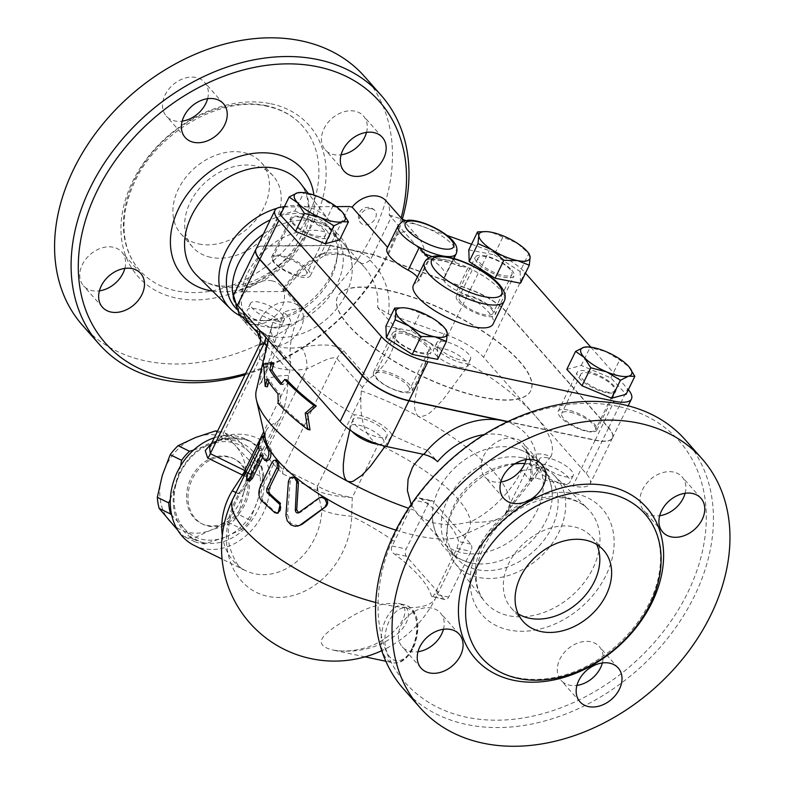 <?xml version="1.0" encoding="UTF-8"?>
<svg xmlns="http://www.w3.org/2000/svg" width="785" height="785" viewBox="0 0 785 785"><rect width="100%" height="100%" fill="white"/><g stroke="black" fill="none" stroke-linecap="round" stroke-linejoin="round"><path stroke-width="0.59" stroke-dasharray="3.92 2.94" d="M518.188 613.85A53.723 40.192 -41.4 0 1 511.29 608.051A53.723 40.192 -41.4 0 1 524.959 542.376A53.723 40.192 -41.4 0 1 591.831 536.93A53.723 40.192 -41.4 0 1 596.737 544.505M617.932 406.375A182.669 136.639 138.6 0 0 378.174 612.8A182.669 136.639 138.6 0 0 630.267 666.23A182.669 136.639 138.6 0 0 617.932 406.375M685.452 440.022A188.047 140.662 -41.4 0 1 637.597 669.909A188.047 140.662 -41.4 0 1 403.529 688.955M685.119 493.255A25.522 19.085 138.6 0 0 682.096 476.897A25.522 19.085 138.6 0 0 642.63 489.477A25.522 19.085 138.6 0 0 643.837 510.682A25.522 19.085 138.6 0 0 659.694 515.706M602.35 662.962A25.522 19.085 138.6 0 0 599.328 646.605A25.522 19.085 138.6 0 0 590.791 641.777A25.522 19.085 138.6 0 0 563.169 653.876A25.522 19.085 138.6 0 0 561.069 680.379A25.522 19.085 138.6 0 0 569.606 685.207A25.522 19.085 138.6 0 0 576.926 685.413M443.437 629.285A25.522 19.085 138.6 0 0 440.414 612.928A25.522 19.085 138.6 0 0 400.949 625.508A25.522 19.085 138.6 0 0 402.146 646.703A25.522 19.085 138.6 0 0 418.003 651.736M526.205 459.578A25.522 19.085 138.6 0 0 523.183 443.221A25.522 19.085 138.6 0 0 514.636 438.393A25.522 19.085 138.6 0 0 487.024 450.492A25.522 19.085 138.6 0 0 484.914 477.005A25.522 19.085 138.6 0 0 493.461 481.823A25.522 19.085 138.6 0 0 500.771 482.029M514.479 464.033A66.332 49.612 138.6 0 0 446.959 530.101A66.332 49.612 138.6 0 0 454.839 563.031A66.332 49.612 138.6 0 0 538.922 558.174A66.332 49.612 138.6 0 0 554.161 475.337A66.332 49.612 138.6 0 0 533.614 464.543A66.332 49.612 138.6 0 0 524.822 463.484M513.449 447.705A61.789 46.217 138.6 0 0 512.163 447.45A61.789 46.217 138.6 0 0 432.368 517.904A61.789 46.217 138.6 0 0 441.484 541.169A61.789 46.217 138.6 0 0 518.394 534.928A61.789 46.217 138.6 0 0 534.124 459.382A61.789 46.217 138.6 0 0 513.449 447.705M522.368 457.812A61.789 46.217 138.6 0 0 455.496 487.102A61.789 46.217 138.6 0 0 450.413 551.286A61.789 46.217 138.6 0 0 472.403 563.218A61.789 46.217 138.6 0 0 552.169 492.754A61.789 46.217 138.6 0 0 543.043 469.489A61.789 46.217 138.6 0 0 522.368 457.812M515.254 463.552A61.789 46.217 138.6 0 0 447.558 525.567A61.789 46.217 138.6 0 0 456.32 557.968A61.789 46.217 138.6 0 0 533.221 551.708A61.789 46.217 138.6 0 0 548.951 476.171A61.789 46.217 138.6 0 0 528.266 464.494A61.789 46.217 138.6 0 0 517.894 463.474M210.665 257.323A53.723 40.192 -41.4 0 1 192.688 247.167A53.723 40.192 -41.4 0 1 206.367 181.482A53.723 40.192 -41.4 0 1 273.239 176.056A53.723 40.192 -41.4 0 1 268.813 231.86A53.723 40.192 -41.4 0 1 210.665 257.323M198.87 243.958A53.723 40.192 138.6 0 0 257.009 218.495A53.723 40.192 138.6 0 0 261.444 162.691A53.723 40.192 138.6 0 0 194.562 168.118A53.723 40.192 138.6 0 0 180.884 233.802A53.723 40.192 138.6 0 0 198.87 243.958M245.028 374.788A188.047 140.662 138.6 0 0 402.303 219.28M401.135 217.955A182.669 136.639 -41.4 0 1 245.656 373.493M257.774 333.066A25.522 19.085 -41.4 0 1 272.385 306.307A25.522 19.085 -41.4 0 1 299.605 307.102A25.522 19.085 -41.4 0 1 297.505 333.615A25.522 19.085 -41.4 0 1 269.893 345.714A25.522 19.085 -41.4 0 1 261.346 340.886A25.522 19.085 -41.4 0 1 260.728 340.131M82.553 325.373A188.047 140.662 138.6 0 0 316.62 306.366A188.047 140.662 138.6 0 0 364.495 76.469M240.308 315.894A66.332 49.612 138.6 0 0 262.053 320.663A66.332 49.612 138.6 0 0 337.57 253.987A66.332 49.612 138.6 0 0 329.69 221.076A66.332 49.612 138.6 0 0 305.964 206.69A66.332 49.612 138.6 0 0 284.464 206.553M281.992 207.034A66.332 49.612 138.6 0 0 276.83 208.349M266.311 105.671A108.801 81.385 138.6 0 0 148.561 157.255A108.801 81.385 138.6 0 0 139.612 270.266A108.801 81.385 138.6 0 0 275.035 259.246A108.801 81.385 138.6 0 0 302.725 126.238A108.801 81.385 138.6 0 0 266.311 105.671M207.603 98.694A25.522 19.085 138.6 0 0 204.581 82.337A25.522 19.085 138.6 0 0 196.044 77.509A25.522 19.085 138.6 0 0 168.422 89.608A25.522 19.085 138.6 0 0 166.322 116.121A25.522 19.085 138.6 0 0 174.859 120.939A25.522 19.085 138.6 0 0 182.179 121.145M124.835 268.401A25.522 19.085 138.6 0 0 121.812 252.044A25.522 19.085 138.6 0 0 82.346 264.623A25.522 19.085 138.6 0 0 83.544 285.818A25.522 19.085 138.6 0 0 99.401 290.852M272.189 280.893A25.522 19.085 138.6 0 0 244.567 292.991A25.522 19.085 138.6 0 0 242.467 319.505A25.522 19.085 138.6 0 0 251.004 324.323A25.522 19.085 138.6 0 0 278.626 312.224A25.522 19.085 138.6 0 0 280.726 285.72A25.522 19.085 138.6 0 0 272.189 280.893M366.526 132.371A25.522 19.085 138.6 0 0 363.504 116.013A25.522 19.085 138.6 0 0 324.038 128.593A25.522 19.085 138.6 0 0 325.235 149.798A25.522 19.085 138.6 0 0 341.092 154.822M394.678 339.081A21.489 6.928 -154 0 1 392.48 333.291A21.489 6.928 -154 0 1 408.416 333.772A21.489 6.928 -154 0 1 428.924 346.332A21.489 6.928 -154 0 1 431.112 352.131A21.489 6.928 -154 0 1 415.186 351.651A21.489 6.928 -154 0 1 394.678 339.081M426.432 346.205A18.801 6.064 26 0 0 408.485 335.205A18.801 6.064 26 0 0 394.541 334.793A18.801 6.064 26 0 0 408.789 348.481A18.801 6.064 26 0 0 428.345 351.278A18.801 6.064 26 0 0 426.432 346.205M407.366 385.288A18.801 6.064 -154 0 1 409.289 390.361A18.801 6.064 -154 0 1 389.723 387.564A18.801 6.064 -154 0 1 375.485 373.876A18.801 6.064 -154 0 1 389.419 374.298A18.801 6.064 -154 0 1 407.366 385.288M300.567 216.709A21.489 6.928 -154 0 1 321.232 225.962A21.489 6.928 -154 0 1 329.317 236.825A21.489 6.928 -154 0 1 319.446 238.1A21.489 6.928 -154 0 1 298.781 228.847A21.489 6.928 -154 0 1 290.685 217.985A21.489 6.928 -154 0 1 300.567 216.709M317.052 236.099A18.801 6.064 26 0 0 325.687 234.99A18.801 6.064 26 0 0 311.449 221.301A18.801 6.064 26 0 0 291.883 218.505A18.801 6.064 26 0 0 298.967 228.013A18.801 6.064 26 0 0 317.052 236.099M297.986 275.192A18.801 6.064 -154 0 1 279.902 267.096A18.801 6.064 -154 0 1 272.827 257.588A18.801 6.064 -154 0 1 292.383 260.385A18.801 6.064 -154 0 1 306.631 274.073A18.801 6.064 -154 0 1 297.986 275.192M385.926 326.05L411.369 330.985L437.245 347.647L446.302 329.975M411.369 330.985L420.132 313.019L434.115 319.201L446.008 329.68M437.245 347.647L437.677 359.363M507.856 421.545L595.236 440.061A37.611 12.118 26 0 0 612.516 437.834A37.611 12.118 26 0 0 608.679 427.697L506.021 311.419A37.611 12.118 26 0 0 470.313 289.488L373.081 254.448L330.269 245.381L349.227 206.524M284.248 206.985L336.235 206.612M330.269 245.381L264.378 245.842A37.611 12.118 26 0 0 256.038 249.12M250.405 324.725A61.789 46.217 138.6 0 0 272.356 336.657A61.789 46.217 138.6 0 0 352.161 266.203A61.789 46.217 138.6 0 0 343.035 242.938A61.789 46.217 138.6 0 0 322.36 231.261A61.789 46.217 138.6 0 0 262.043 253.055A61.789 46.217 138.6 0 0 243.065 311.547M232.36 291.343A61.789 46.217 138.6 0 0 241.476 314.618A61.789 46.217 138.6 0 0 318.386 308.368A61.789 46.217 138.6 0 0 334.116 232.831A61.789 46.217 138.6 0 0 313.441 221.154A61.789 46.217 138.6 0 0 312.155 220.899A61.789 46.217 138.6 0 0 263.318 234.175M235.578 307.936A61.789 46.217 138.6 0 0 266.625 320.633A61.789 46.217 138.6 0 0 336.971 258.53A61.789 46.217 138.6 0 0 328.218 226.149A61.789 46.217 138.6 0 0 307.534 214.472A61.789 46.217 138.6 0 0 270.295 219.869M351.631 616.47C333.9 627.235 305.237 643.043 332.555 649.97L332.555 649.97C354.732 653.473 374.955 649.126 393.246 636.939C409.603 626.293 414.823 606.373 398.27 603.479L398.27 603.479C383.345 602.458 367.802 606.785 351.631 616.47M177.704 530.12L183.641 536.263A55.745 44.922 116.1 0 0 193.385 538.333L210.625 530.248A51.045 41.134 -63.9 0 1 169.952 521.633A51.045 41.134 -63.9 0 1 162.318 475.308A51.045 41.134 -63.9 0 1 195.337 437.588A51.045 41.134 -63.9 0 1 236.01 446.214L225.207 432.996A55.745 44.922 116.1 0 0 217.543 431.142M243.654 492.538L251.524 471.952A55.745 44.922 116.1 0 0 249.699 460.844L236.01 446.214A51.045 41.134 -63.9 0 1 243.654 492.538A51.045 41.134 -63.9 0 1 210.625 530.248L230.741 523.585A55.745 44.922 116.1 0 0 238.66 514.548L243.654 492.538M193.561 450.08L209.624 444.585A51.045 41.134 116.1 0 0 176.596 482.304L180.599 465.917M170.355 499.25L176.596 482.304A51.045 41.134 116.1 0 0 184.239 528.629L171.729 515.195M236.609 438.57L250.297 453.21A51.045 41.134 116.1 0 0 209.624 444.585L226.855 436.509A55.745 44.922 -63.9 0 1 236.609 438.57L225.207 432.996M262.926 477.525L257.931 499.535A51.045 41.134 116.1 0 0 250.297 453.21L261.091 466.427A55.745 44.922 -63.9 0 1 262.926 477.525L251.524 471.952M242.143 529.168L224.902 537.244A51.045 41.134 116.1 0 0 257.931 499.535L250.062 520.131A55.745 44.922 -63.9 0 1 242.143 529.168L230.741 523.585M224.902 537.244L204.787 543.917A55.745 44.922 -63.9 0 1 195.043 541.846L184.239 528.629A51.045 41.134 116.1 0 0 224.902 537.244M261.091 466.427L249.699 460.844M250.062 520.131L238.66 514.548M226.855 436.509L217.229 431.789M206.847 525.391A36.267 29.231 116.1 0 0 244.979 500.457A36.267 29.231 116.1 0 0 233.214 458.352A36.267 29.231 116.1 0 0 191.02 478.065A36.267 29.231 116.1 0 0 201.313 523.487A36.267 29.231 116.1 0 0 206.847 525.391M195.043 541.846L183.641 536.263M204.787 543.917L193.385 538.333M208.28 526.097A36.267 29.231 116.1 0 0 246.402 501.154A36.267 29.231 116.1 0 0 234.646 459.048A36.267 29.231 116.1 0 0 192.443 478.762A36.267 29.231 116.1 0 0 202.746 524.184A36.267 29.231 116.1 0 0 208.28 526.097M378.399 444.3A18.801 6.064 26 0 0 383.757 442.701A18.801 6.064 26 0 0 381.834 437.637A18.801 6.064 26 0 0 363.897 426.638A18.801 6.064 26 0 0 349.953 426.216A18.801 6.064 26 0 0 351.994 431.416M385.072 431.004A18.801 6.064 26 0 0 367.125 420.004A18.801 6.064 26 0 0 353.191 419.582A18.801 6.064 26 0 0 367.429 433.281A18.801 6.064 26 0 0 386.985 436.077A18.801 6.064 26 0 0 385.072 431.004M272.454 327.531A18.801 6.064 26 0 0 281.099 326.423A18.801 6.064 26 0 0 266.851 312.724A18.801 6.064 26 0 0 247.295 309.928A18.801 6.064 26 0 0 254.369 319.436A18.801 6.064 26 0 0 272.454 327.531M275.692 320.898A18.801 6.064 26 0 0 284.327 319.789A18.801 6.064 26 0 0 270.089 306.101A18.801 6.064 26 0 0 250.523 303.304A18.801 6.064 26 0 0 257.608 312.813A18.801 6.064 26 0 0 275.692 320.898M435.43 354.467A18.801 6.064 26 0 0 453.377 365.457A18.801 6.064 26 0 0 467.31 365.879A18.801 6.064 26 0 0 453.073 352.19A18.801 6.064 26 0 0 433.516 349.394A18.801 6.064 26 0 0 435.43 354.467M438.668 347.834A18.801 6.064 26 0 0 456.605 358.833A18.801 6.064 26 0 0 470.549 359.255A18.801 6.064 26 0 0 456.301 345.567A18.801 6.064 26 0 0 436.745 342.77A18.801 6.064 26 0 0 438.668 347.834M480.027 263.034A18.801 6.064 26 0 0 497.965 274.034A18.801 6.064 26 0 0 511.908 274.456A18.801 6.064 26 0 0 497.661 260.767A18.801 6.064 26 0 0 478.104 257.971A18.801 6.064 26 0 0 480.027 263.034M460.962 302.117A18.801 6.064 -154 0 1 459.039 297.054A18.801 6.064 -154 0 1 478.595 299.85A18.801 6.064 -154 0 1 492.843 313.539A18.801 6.064 -154 0 1 478.899 313.117A18.801 6.064 -154 0 1 460.962 302.117M403.156 307.779L408.455 308.407L420.132 313.019M300.694 192.443L319.446 197.143L333.213 205.523L342.652 212.48M486.013 231.604L491.312 232.232L516.972 243.026L529.159 253.8M280.373 214.933L294.817 211.018L303.579 193.051M294.817 211.018L324.45 223.489L333.213 205.523M468.782 249.875L494.226 254.811L502.989 236.844M494.226 254.811L520.102 271.473L528.864 253.506M520.102 271.473L520.534 283.189M324.45 223.489L339.63 239.876M511.781 270.158A21.489 6.928 -154 0 1 513.969 275.957A21.489 6.928 -154 0 1 498.033 275.476A21.489 6.928 -154 0 1 477.525 262.906A21.489 6.928 -154 0 1 475.337 257.107A21.489 6.928 -154 0 1 491.273 257.598A21.489 6.928 -154 0 1 511.781 270.158M371.737 208.771A9.4 7.036 138.6 0 0 361.571 213.226A9.4 7.036 138.6 0 0 360.796 222.999A9.4 7.036 138.6 0 0 363.936 224.775A9.4 7.036 138.6 0 0 374.111 220.32A9.4 7.036 138.6 0 0 374.887 210.547A9.4 7.036 138.6 0 0 371.737 208.771M385.965 200.774A24.178 18.084 138.6 0 1 389.134 214.982L424.744 255.321L423.704 247.344L421.251 241.594L417.031 236.059L412.861 232.988L409.79 231.771L407.297 231.369L401.92 232.174L397.652 234.568L393.795 238.248L387.604 247.324M544.81 464.563A18.801 6.064 26 0 0 536.175 465.682A18.801 6.064 26 0 0 550.413 479.37A18.801 6.064 26 0 0 569.979 482.167A18.801 6.064 26 0 0 562.894 472.658A18.801 6.064 26 0 0 544.81 464.563M548.048 457.94A18.801 6.064 26 0 0 539.403 459.048A18.801 6.064 26 0 0 553.651 472.737A18.801 6.064 26 0 0 573.207 475.533A18.801 6.064 26 0 0 566.122 466.025A18.801 6.064 26 0 0 548.048 457.94M589.407 373.14A18.801 6.064 26 0 0 580.763 374.249A18.801 6.064 26 0 0 595.01 387.937A18.801 6.064 26 0 0 614.567 390.734A18.801 6.064 26 0 0 607.482 381.225A18.801 6.064 26 0 0 589.407 373.14M570.342 412.223A18.801 6.064 -154 0 1 588.426 420.318A18.801 6.064 -154 0 1 595.501 429.827A18.801 6.064 -154 0 1 575.945 427.03A18.801 6.064 -154 0 1 561.697 413.342A18.801 6.064 -154 0 1 570.342 412.223M587.141 346.882L605.883 351.572L619.659 359.952L629.099 366.909M566.819 369.372L581.263 365.457L610.887 377.928L626.077 394.305M610.887 377.928L619.659 359.952M605.892 392.529A21.489 6.928 -154 0 1 585.227 383.286A21.489 6.928 -154 0 1 577.132 372.414A21.489 6.928 -154 0 1 587.013 371.148A21.489 6.928 -154 0 1 607.668 380.391A21.489 6.928 -154 0 1 615.764 391.264A21.489 6.928 -154 0 1 605.892 392.529M581.263 365.457L590.026 347.48M432.064 256.646A34.923 11.255 26 0 0 453.838 259.806L453.74 258.461M387.084 248.384A32.234 10.391 -154 0 1 387.731 247.471M424.744 255.321A32.234 10.391 -154 0 1 445.026 276.654A32.234 10.391 -154 0 1 444.143 277.782A16.122 5.191 26 0 0 443.702 278.351A16.122 5.191 26 0 0 456.87 290.538A44.323 14.287 -154 0 1 493.068 324.048M453.838 259.806A16.122 5.191 26 0 0 459.971 266.046A47.012 15.15 26 0 0 428.953 259.472A16.122 5.191 26 0 0 428.522 258.098M504.215 301.195A44.323 14.287 26 0 0 468.017 267.685L459.971 266.046M428.953 259.472L428.473 259.305A44.323 14.287 26 0 0 424.538 262.337M413.391 285.19A44.323 14.287 -154 0 1 417.316 282.158A16.122 5.191 26 0 0 418.748 281.05A16.122 5.191 26 0 0 417.375 277.017M458.577 301.764A21.489 6.928 26 0 0 479.085 314.334A21.489 6.928 26 0 0 495.021 314.814A21.489 6.928 26 0 0 478.742 299.163A21.489 6.928 26 0 0 456.389 295.965A21.489 6.928 26 0 0 458.577 301.764M568.055 410.005A21.489 6.928 26 0 0 558.184 411.271A21.489 6.928 26 0 0 574.463 426.922A21.489 6.928 26 0 0 596.816 430.121A21.489 6.928 26 0 0 588.721 419.249A21.489 6.928 26 0 0 568.055 410.005M409.966 385.19A21.489 6.928 26 0 0 389.468 372.62A21.489 6.928 26 0 0 373.532 372.139A21.489 6.928 26 0 0 389.811 387.79A21.489 6.928 26 0 0 412.164 390.989A21.489 6.928 26 0 0 409.966 385.19M300.488 276.948A21.489 6.928 26 0 0 310.369 275.682A21.489 6.928 26 0 0 294.09 260.031A21.489 6.928 26 0 0 271.738 256.842A21.489 6.928 26 0 0 279.833 267.705A21.489 6.928 26 0 0 300.488 276.948M272.729 322.36L264.025 360.737C262.494 368.773 259.236 381.451 260.787 383.021L290.372 322.802A24.178 7.791 26 0 1 272.729 322.36A154.468 49.779 26 0 0 271.826 325.108A154.468 49.779 26 0 0 288.792 363.337A154.468 49.779 26 0 0 354.349 414.804L349.806 429.905M282.335 291.5C295.317 273.16 310.33 259.757 327.384 251.288L325.186 255.135L320.829 254.095C307.18 261.238 294.856 272.395 283.836 287.575L284.818 290.666L282.335 291.5L241.966 291.784A37.611 12.118 26 0 0 233.626 295.062M283.836 287.575L302.245 308.426A154.468 49.779 26 0 0 283.64 312.332A24.178 7.791 26 0 1 290.372 322.802M255.979 249.228A37.611 12.118 -154 0 1 264.26 246.068L330.161 245.607L351.562 250.14L372.963 254.683L470.205 289.714A37.611 12.118 -154 0 1 505.913 311.645L608.571 427.933A37.611 12.118 -154 0 1 612.408 438.069A37.611 12.118 -154 0 1 595.118 440.297L507.493 421.722M386.966 290.244A107.457 34.628 -154 0 1 490.282 336.48A107.457 34.628 -154 0 1 530.738 390.812A107.457 34.628 -154 0 1 418.984 374.828A107.457 34.628 -154 0 1 337.579 296.602A107.457 34.628 -154 0 1 386.966 290.244M387.074 290.018A107.457 34.628 -154 0 1 490.399 336.255A107.457 34.628 -154 0 1 530.856 390.587A107.457 34.628 -154 0 1 419.092 374.602A107.457 34.628 -154 0 1 337.697 296.377A107.457 34.628 -154 0 1 387.074 290.018M590.83 347.156L627.627 388.85A37.611 12.118 -154 0 1 628.343 389.674M389.134 214.982L402.322 219.3M373.081 254.448L392.029 215.59M405.58 220.477L446.92 235.372M471.53 244.233L489.271 250.631A37.611 12.118 -154 0 1 524.969 272.562L525.45 273.101M280.647 384.307L282.835 384.778L286.917 379.96M281.521 383.266A149.356 48.13 26 0 0 282.835 384.778M263.593 364.004L265.938 364.505L273.916 362.994M267.391 386.828L265.938 364.505M267.106 379.204L269.343 379.685L268.755 381.844M277.998 393.834L280.186 394.296A147.08 47.394 -154 0 1 269.343 379.685M278.116 403.304L280.304 403.775L280.186 394.296M309.997 429.915A145.372 46.845 -154 0 1 280.304 403.775M298.761 525.881L290.597 523.32L287.487 514.342L290.234 481.303L291.892 478.163L294.404 477.162M298.761 512.811L300.361 512.419L320.918 497.219M249.591 481.195L250.572 473.904L261.719 451.051A112.824 36.365 -154 0 1 260.816 446.881C262.151 441.307 263.642 438.265 265.281 437.736A112.824 36.365 -154 0 1 266.419 430.249A112.824 36.365 -154 0 1 275.927 422.703L278.263 421.045L281.069 416.698L252.063 476.171L246.294 471.52M261.719 451.051L259.295 450.148M266.998 460.972L266.262 460.383A112.824 36.365 -154 0 1 263.534 455.565L262.602 457.488M263.534 455.565L261.16 454.77M265.683 440.081A112.824 36.365 -154 0 1 265.281 437.736M278.027 513.213L276.006 512.419A112.824 36.365 -154 0 1 263.211 500.604C260.434 496.777 260.316 491.94 262.847 486.092L273.994 463.238L277.419 460.648M395.934 530.13A112.824 36.365 -154 0 0 461.943 535.812A112.824 36.365 -154 0 0 469.244 529.168A112.824 36.365 -154 0 0 378.223 444.379L352.279 497.572C337.619 496.64 326.177 494.471 317.935 491.067A8.056 6.349 -61.4 0 1 318.131 486.298C326.413 491.155 337.795 494.913 352.279 497.572L351.641 516.236A73.918 59.572 -63.9 0 1 267.842 596.355A73.918 59.572 -63.9 0 1 239.611 492.499L249.983 475.896L252.063 476.171L251.161 477.614L249.983 475.896L275.927 422.703M444.055 598.984L431.485 596.325C431.936 597.483 432.937 596.737 434.507 594.098A101.942 76.253 138.6 0 0 436.852 589.545L456.919 548.401L458.685 541.562A112.824 36.365 26 0 0 420.927 498.789L417.08 498.014L414.519 500.133L394.374 541.434A101.942 76.253 -41.4 0 1 392.029 545.977C390.822 549.029 391.381 551.551 393.727 553.553A112.314 36.198 -154 0 1 431.485 596.325L445.173 599.671A5.377 3.12 -78 0 0 448.647 597.091L470.941 551.374A5.377 3.12 -78 0 0 470.814 544.133L433.055 501.36A5.377 3.12 -78 0 0 431.936 500.673A5.377 3.12 -78 0 0 428.463 503.263L406.169 548.97A5.377 3.12 -78 0 0 406.296 556.222L444.055 598.984A5.377 3.12 -78 0 0 445.173 599.671M327.61 251.19L328.022 249.993A72.534 54.253 -41.4 0 1 351.562 250.14A72.534 54.253 -41.4 0 1 370.824 259.07L370 260.169C365.535 263.78 362.12 264.506 359.765 262.347A61.789 46.217 138.6 0 0 342.388 253.938A61.789 46.217 138.6 0 0 320.829 254.095M324.499 255.351C334.204 253.624 342.751 254.134 350.139 256.901L359.765 262.347L364.063 266.753L360.05 262.661M551.001 456.477L504.735 514.754L533.358 456.036A24.178 7.791 26 0 1 551.001 456.477A154.468 49.779 26 0 0 534.938 415.5L483.609 357.361A37.611 12.118 26 0 0 447.911 335.43L388.339 313.961L377.624 307.455C378.969 292.442 374.445 278.871 364.063 266.753L343.035 242.938M330.161 245.607L328.022 249.993M378.223 444.379C362.081 435.341 360.246 414.264 360.933 397.014L361.286 390.871L362.415 387.417L368.705 379.126C386.73 366.458 395.836 349.511 396.033 328.297L377.624 307.455M259.855 335.411L263.731 339.169A61.789 46.217 138.6 0 0 301.077 347.078C314.294 345.38 334.302 341.995 343.712 350.816L368.705 379.126M302.245 308.426C292.334 327.58 288.458 345.626 290.617 362.572L265.624 334.263L259.619 330.299M372.963 254.683L370.824 259.07M484.051 434.625A61.789 46.217 -41.4 0 1 502.272 435.047A61.789 46.217 -41.4 0 1 522.957 446.734A61.789 46.217 -41.4 0 1 531.327 481.558L530.228 479.743L530.552 478.389L534.83 477.967L572.824 486.003A37.611 12.118 26 0 0 590.104 483.786A37.611 12.118 26 0 0 586.267 473.649L534.938 415.5A154.468 49.779 26 0 0 469.391 364.034L442.985 399.751C436.185 406.257 428.963 417.649 418.199 416.384A139.691 45.02 -154 0 1 506.688 512.841A139.691 45.02 -154 0 1 504.971 514.675C504.667 513.998 512.046 504.039 516.422 497.984L540.09 466.506A24.178 7.791 26 0 1 533.358 456.036M423.135 454.279L427.707 450.541L437.539 461.688M531.327 481.558L521.495 470.411C514.204 487.367 492.509 511.898 470.048 522.035L457.783 524.213L445.546 524.684L433.791 522.938L424.646 519.317L417.581 514.038L411.163 504.421M385.131 446.214L392.058 435.135A24.178 7.791 26 0 0 376.555 421.888A24.178 7.791 26 0 0 354.349 414.804M261.827 381.333L271.129 355.036L283.64 312.332M521.495 470.411A154.468 49.779 26 0 0 540.09 466.506M504.971 514.675A139.691 45.02 -154 0 1 499.407 518.306A139.691 45.02 -154 0 1 470.048 522.035M290.617 362.572L289.645 372.002L288.507 375.456L286.868 394.855L284.455 407.13L281.069 416.698M256.234 390.685A139.691 45.02 -154 0 1 260.787 383.021A139.691 45.02 -154 0 1 288.507 375.456M361.286 390.871A139.691 45.02 -154 0 1 418.199 416.384C410.957 407.572 416.384 394.727 417.934 384.895L431.681 343.702A24.178 7.791 26 0 0 447.185 356.949A24.178 7.791 26 0 0 469.391 364.034M222.292 535.448A59.101 47.63 116.1 0 0 245.813 570.705A59.101 47.63 116.1 0 0 254.831 573.806A59.101 47.63 116.1 0 0 321.83 509.759L317.454 490.821A8.056 6.496 -63.9 0 1 317.562 485.954L318.131 486.298M244.194 475.818L251.161 477.614L240.2 493.618A42.979 2.895 31.4 0 1 236.04 492.529M232.978 498.818A112.824 36.365 -154 0 1 239.611 492.499A42.979 2.895 31.4 0 1 240.2 493.618C229.936 511.712 226.315 529.051 229.367 545.614C233.881 560.853 239.356 569.213 245.813 570.705L222.076 559.077M321.83 509.759A42.979 12.521 1.6 0 0 351.641 516.236A112.824 36.365 -154 0 1 394.374 541.434M414.558 510.279A139.691 45.02 -154 0 1 408.583 508.268M301.077 347.078A16.122 6.682 79.5 0 1 306.837 368.822A77.901 58.276 -41.4 0 1 259.747 358.843A16.122 10.627 -50.4 0 0 263.731 339.169M343.712 350.816A16.122 12.06 138.6 0 0 336.981 358.608C331.869 354.908 316.443 365.064 306.837 368.822L269.088 446.214C273.249 452.023 277.478 466.732 283.1 469.077A8.056 6.496 116.1 0 0 282.992 473.944C274.809 465.937 267.361 457.449 260.64 448.49L251.465 441.857C242.143 437.441 231.389 436.725 219.201 439.708A8.056 2.993 -104.6 0 0 220.487 440.032A8.056 2.993 -104.6 0 0 220.497 440.032A8.056 2.993 -104.6 0 0 221.998 436.234C241.594 431.573 257.284 434.9 269.088 446.214A8.056 5.348 135.7 0 1 260.64 448.49M214.315 437.765A59.101 47.63 -63.9 0 1 246.333 439.345L251.465 441.857L244.066 439.247L227.277 438.668L220.487 440.032C210.714 443.78 213.285 443.26 209.605 447.401L221.998 436.234L259.747 358.843L259.335 345.449M431.681 343.702A154.468 49.779 26 0 0 396.033 328.297M219.201 439.708L211.822 442.868M246.333 439.345A59.101 47.63 -63.9 0 1 265.507 507.964A59.101 47.63 -63.9 0 1 203.374 548.607A59.101 47.63 -63.9 0 1 194.346 545.506M392.058 435.135A154.468 49.779 26 0 0 427.707 450.541M203.266 542.69A53.723 43.303 116.1 0 0 263.485 473.934A53.723 43.303 116.1 0 0 189.332 458.224A53.723 43.303 116.1 0 0 203.266 542.69M575.376 493.618A80.139 59.945 -41.4 0 1 580.792 607.619A80.139 59.945 -41.4 0 1 470.195 584.177A80.139 59.945 -41.4 0 1 575.376 493.618M566.407 497.631A69.404 51.918 138.6 0 0 492.313 529.227A69.404 51.918 138.6 0 0 483.982 600.692A69.404 51.918 138.6 0 0 571.971 595.599A69.404 51.918 138.6 0 0 587.916 508.925A69.404 51.918 138.6 0 0 566.407 497.631M212.627 291.117A80.139 59.945 138.6 0 0 284.916 264.653A80.139 59.945 138.6 0 0 313.892 195.043M196.613 275.182C207.583 286.486 224.647 289.076 247.825 282.963C266.615 276.605 282.129 265.016 294.365 248.207C310.664 222.194 312.724 200.597 300.547 183.425A69.404 51.918 -41.4 0 1 281.295 266.331A69.404 51.918 -41.4 0 1 196.623 275.201M270.903 103.777A114.168 85.398 -41.4 0 1 278.616 266.184A114.168 85.398 -41.4 0 1 121.057 232.792A114.168 85.398 -41.4 0 1 270.903 103.777M595.236 440.061L613.379 402.862M264.378 245.842L283.326 206.985M412.881 647.645A26.867 15.582 -78 0 0 404.834 607.806A26.867 15.582 -78 0 0 385.523 647.399A26.867 15.582 -78 0 0 412.881 647.645M411.919 648.528A29.545 17.142 102 0 1 392.814 662.736A29.545 17.142 102 0 1 384.15 623.359A29.545 17.142 102 0 1 405.06 604.921A29.545 17.142 102 0 1 411.919 648.528M456.183 253.79A32.234 10.391 26 0 0 431.76 230.319A32.234 10.391 26 0 0 398.23 225.53M444.143 277.782L453.858 257.882M456.87 290.538L468.017 267.685A44.323 14.287 26 0 0 428.473 259.305L417.316 282.158M608.679 427.697L627.627 388.85M470.313 289.488L489.271 250.631M506.021 311.419L524.969 272.562M290.126 482L288.36 481.902M287.487 514.342L285.946 514.41M319.73 497.847L318.612 498.22M300.361 512.419L299.016 512.644M260.816 446.881L258.383 445.88M250.572 473.904L248.148 473.012M266.262 460.383L263.946 459.706M273.994 463.238L271.816 462.738M262.847 486.092L260.669 485.591M263.211 500.604L261.14 500.231M276.006 512.419L274.24 512.32M436.852 589.545A112.824 36.365 -154 0 1 435.793 597.738A112.824 36.365 -154 0 1 375.75 602.497M428.463 503.263L414.441 500.29M420.927 498.789L433.055 501.36M392.029 545.977L406.169 548.97M406.296 556.222L393.727 553.553M448.647 597.091L434.507 594.098M456.919 548.401L470.941 551.374M470.814 544.133L458.685 541.562M370 260.169L370.196 260.365C385.258 275.633 391.303 293.502 388.339 313.961M264.26 246.068L241.966 291.784M535.537 478.104A72.534 54.253 138.6 0 0 507.09 421.918M288.164 381.598L263.74 431.662M362.415 387.417L336.981 358.608L283.1 469.077L317.562 485.954L360.933 397.014M266.822 346.146L289.645 372.002M265.821 337.314A16.122 12.06 138.6 0 0 265.624 334.263M317.454 490.821L282.992 473.944M470.205 289.714L447.911 335.43M505.913 311.645L483.609 357.361M595.118 440.297L572.824 486.003M608.571 427.933L586.267 473.649M511.29 608.051L523.085 621.416M591.841 536.94L603.636 550.305M454.829 563.031L483.972 600.682C471.805 583.51 473.865 561.923 490.164 535.9C502.4 519.091 517.914 507.512 536.705 501.144C548.224 497.533 558.802 496.748 568.428 498.779C576.416 500.536 582.912 503.921 587.916 508.925L554.171 475.337M481.804 657.869C504.039 684.461 552.611 687.052 593.725 662.246C620.071 646.34 639.324 625.105 651.471 598.553C658.026 583.54 661.029 568.948 660.489 554.769C659.704 538.461 654.523 524.822 644.927 513.861M700.976 498.289L682.096 476.897M662.717 532.063L643.837 510.682M618.207 667.986L599.328 646.605M579.948 701.77L561.069 680.379M459.294 634.309L440.414 612.928M421.025 668.094L402.146 646.703M542.062 464.612L523.183 443.221M503.793 498.387L484.914 477.005M512.163 447.45L513.684 447.754C536.832 453.897 549.657 468.9 552.169 492.764M432.368 517.904C435.047 542.415 448.372 557.517 472.364 563.208M447.558 525.577L446.959 530.12M450.413 551.276L456.311 557.958M543.053 469.489L548.951 476.181M180.884 233.802L192.688 247.167M261.444 162.691L273.239 176.056M329.69 221.076L308.319 193.453M139.602 270.246C132.91 262.651 128.328 253.594 125.865 243.085C121.812 224.981 124.295 205.621 133.313 184.985C154.89 133.234 221.135 94.828 267.43 106.358C282.001 109.537 293.767 116.16 302.725 126.238M344.115 171.179L325.235 149.798M382.383 137.404L363.504 116.013M261.346 340.886L242.467 319.495M299.615 307.102L280.736 285.72M140.692 273.425L121.812 252.044M102.433 307.21L83.544 285.818M223.46 103.728L204.581 82.337M185.201 137.503L166.322 116.121M394.541 334.793L375.485 373.876M428.345 351.278L409.289 390.361M291.883 218.505L272.827 257.588M325.687 234.99L306.631 274.073M272.356 336.657L255.302 330.269M352.161 266.203C349.649 242.349 336.824 227.346 313.676 221.193L312.155 220.899M336.971 258.53L337.57 253.987M266.625 320.633L262.053 320.663M236.579 309.064L241.476 314.618M328.218 226.149L334.116 232.831M365.054 656.859L332.555 649.97C341.809 651.678 351.376 651.305 361.267 648.861C382.53 644.593 403.725 626.047 404.834 612.908C405.443 607.08 403.254 603.94 398.27 603.479L405.06 604.921C421.27 610.671 419.916 632.425 413.155 648.371C407.042 659.351 400.262 664.139 392.814 662.736L385.847 661.264M234.646 459.048L233.214 458.352M202.746 524.184L201.313 523.487M353.191 419.582L349.953 426.216M386.985 436.077L383.757 442.701M250.523 303.304L247.295 309.928M284.327 319.789L281.099 326.423M436.745 342.77L433.516 349.394M470.549 359.255L467.31 365.879M478.104 257.971L459.039 297.054M511.908 274.456L492.843 313.539M374.887 210.547A9.4 9.4 0 0 0 361.62 209.723A9.4 9.4 0 0 0 360.796 222.999M418.209 237.296L403.775 220.938M539.403 459.048L536.175 465.682M573.207 475.533L569.979 482.167M580.763 374.249L561.697 413.342M614.567 390.734L595.501 429.827M445.026 276.654L453.877 258.51M461.227 266.714C447.126 261.179 436.382 258.952 429.002 260.031L418.748 281.05M443.702 278.351L454.407 256.401M495.021 314.814L513.969 275.957M456.389 295.965L475.337 257.117M558.184 411.271L577.132 372.414M596.816 430.121L615.764 391.264M373.532 372.139L392.48 333.291M412.164 390.989L431.112 352.131M310.369 275.682L329.317 236.825M271.738 256.842L290.685 217.985M612.516 437.834L628.147 405.796M299.438 512.821L298.114 513.037M266.419 430.249L264.378 434.429M263.318 436.607L258.461 446.557M469.244 529.168L435.793 597.738A112.824 112.824 0 0 1 381.775 650.667M419.092 497.955L431.936 500.673M284.818 290.666C295.248 277.252 303.609 268.529 309.898 264.516L325.176 255.135M534.124 459.382L522.957 446.734C529.639 453.328 532.053 464.102 530.189 479.046M416.678 513.076L441.484 541.169M268.264 340.082L271.826 325.108M506.688 512.841L510.711 507.797M461.943 535.812L499.407 518.306M612.408 438.069L590.104 483.786"/><path stroke-width="1.18" d="M596.737 544.505A53.723 40.192 -41.4 0 1 583.579 597.297A53.723 40.192 -41.4 0 1 529.267 618.207A53.723 40.192 -41.4 0 1 518.188 613.85M541.071 631.572A53.723 40.192 -41.4 0 1 523.085 621.426A53.723 40.192 -41.4 0 1 536.763 555.741A53.723 40.192 -41.4 0 1 603.636 550.295A53.723 40.192 -41.4 0 1 599.22 606.108A53.723 40.192 -41.4 0 1 541.071 631.572M403.529 688.955A188.047 140.662 -41.4 0 1 419.004 493.628A188.047 140.662 -41.4 0 1 622.515 404.481A188.047 140.662 -41.4 0 1 685.452 440.022L701.976 458.734A188.047 140.662 138.6 0 0 639.039 423.193A188.047 140.662 138.6 0 0 435.518 512.34A188.047 140.662 138.6 0 0 420.053 707.668A188.047 140.662 138.6 0 0 654.111 688.622A188.047 140.662 138.6 0 0 701.976 458.734M659.694 515.706A25.522 19.085 138.6 0 0 683.303 498.102A25.522 19.085 138.6 0 0 685.119 493.255M576.926 685.413A25.522 19.085 138.6 0 0 602.35 662.962M418.003 651.736A25.522 19.085 138.6 0 0 441.612 634.123A25.522 19.085 138.6 0 0 443.437 629.285M500.771 482.029A25.522 19.085 138.6 0 0 526.205 459.578M524.822 463.484A66.332 49.612 138.6 0 0 522.476 463.444A66.332 49.612 138.6 0 0 514.479 464.033M608.512 493.294A108.801 81.385 138.6 0 0 490.762 544.868A108.801 81.385 138.6 0 0 481.813 657.879A108.801 81.385 138.6 0 0 617.236 646.86A108.801 81.385 138.6 0 0 644.927 513.851A108.801 81.385 138.6 0 0 608.512 493.294M512.34 503.214A25.522 19.085 -41.4 0 1 503.793 498.387A25.522 19.085 -41.4 0 1 510.299 467.183A25.522 19.085 -41.4 0 1 542.062 464.612A25.522 19.085 -41.4 0 1 539.952 491.116A25.522 19.085 -41.4 0 1 512.34 503.214M460.491 655.514A25.522 19.085 -41.4 0 1 421.025 668.094A25.522 19.085 -41.4 0 1 427.521 636.89A25.522 19.085 -41.4 0 1 459.294 634.309A25.522 19.085 -41.4 0 1 460.491 655.514M609.67 663.168A25.522 19.085 -41.4 0 1 618.207 667.986A25.522 19.085 -41.4 0 1 611.711 699.19A25.522 19.085 -41.4 0 1 579.948 701.77A25.522 19.085 -41.4 0 1 582.048 675.267A25.522 19.085 -41.4 0 1 609.67 663.168M661.51 510.868A25.522 19.085 -41.4 0 1 700.976 498.289A25.522 19.085 -41.4 0 1 694.48 529.482A25.522 19.085 -41.4 0 1 662.717 532.063A25.522 19.085 -41.4 0 1 661.51 510.868M522.476 463.444L517.904 463.474A61.789 46.217 138.6 0 0 515.254 463.552M402.303 219.28A188.047 140.662 138.6 0 0 381.019 95.181A188.047 140.662 138.6 0 0 318.082 59.631A188.047 140.662 138.6 0 0 114.571 148.767A188.047 140.662 138.6 0 0 99.077 344.085A188.047 140.662 138.6 0 0 245.028 374.788M245.656 373.493A182.669 136.639 -41.4 0 1 82.621 230.868A182.669 136.639 -41.4 0 1 318.21 66.882A182.669 136.639 -41.4 0 1 401.135 217.955M383.58 158.599A25.522 19.085 -41.4 0 1 344.115 171.179A25.522 19.085 -41.4 0 1 350.62 139.975A25.522 19.085 -41.4 0 1 382.383 137.404A25.522 19.085 -41.4 0 1 383.58 158.599M260.728 340.131A25.522 19.085 -41.4 0 1 257.774 333.066M101.226 286.005A25.522 19.085 -41.4 0 1 140.692 273.425A25.522 19.085 -41.4 0 1 134.196 304.629A25.522 19.085 -41.4 0 1 102.423 307.21A25.522 19.085 -41.4 0 1 101.226 286.005M214.923 98.9A25.522 19.085 -41.4 0 1 223.46 103.728A25.522 19.085 -41.4 0 1 216.964 134.922A25.522 19.085 -41.4 0 1 185.201 137.503A25.522 19.085 -41.4 0 1 187.301 110.999A25.522 19.085 -41.4 0 1 214.923 98.9M381.019 95.181L364.495 76.469A188.047 140.662 138.6 0 0 301.558 40.918A188.047 140.662 138.6 0 0 98.056 130.055A188.047 140.662 138.6 0 0 82.553 325.373L99.077 344.085M284.464 206.553A66.332 49.612 138.6 0 0 281.992 207.034M276.83 208.349A66.332 49.612 138.6 0 0 224.942 253.29A66.332 49.612 138.6 0 0 230.358 308.77A66.332 49.612 138.6 0 0 240.308 315.894M182.179 121.145A25.522 19.085 138.6 0 0 207.603 98.694M99.401 290.852A25.522 19.085 138.6 0 0 123.009 273.239A25.522 19.085 138.6 0 0 124.835 268.401M341.092 154.822A25.522 19.085 138.6 0 0 364.701 137.218A25.522 19.085 138.6 0 0 366.526 132.371M420.995 336.461L412.233 354.427L437.677 359.363L446.439 341.397L434.762 336.785L420.995 336.461L409.103 325.981L395.12 319.799L395.944 311.792L394.688 308.073L403.156 307.779M446.008 329.68L447.273 333.399L446.439 341.397M628.343 389.674A37.611 12.118 -154 0 1 631.464 398.986A37.611 12.118 -154 0 1 614.184 401.204L427.962 361.748A37.611 12.118 -154 0 1 381.481 336.677L278.822 220.399A37.611 12.118 -154 0 1 274.986 210.262A37.611 12.118 -154 0 1 283.326 206.985L284.248 206.985M274.986 210.262L256.038 249.12A37.611 12.118 26 0 0 259.874 259.256L362.533 375.534A37.611 12.118 26 0 0 409.014 400.605L507.856 421.545M336.235 206.612L349.227 206.524L352.122 207.132A24.178 18.084 138.6 0 1 385.965 200.774L403.775 220.938M243.065 311.547A61.789 46.217 138.6 0 0 250.405 324.725L259.884 335.46M263.318 234.175A61.789 46.217 138.6 0 0 232.36 291.343L238.983 313.755L255.302 330.269M270.295 219.869A61.789 46.217 138.6 0 0 235.578 307.936L236.579 309.064M217.543 431.142A55.745 44.922 116.1 0 0 215.463 430.926L195.337 437.588L178.107 445.674A55.745 44.922 116.1 0 0 170.188 454.711L162.318 475.308L157.324 497.307A55.745 44.922 116.1 0 0 159.159 508.415L177.704 530.12M180.599 465.917L181.59 460.295A55.745 44.922 -63.9 0 1 189.509 451.257L193.561 450.08M171.729 515.195L170.551 513.998A55.745 44.922 -63.9 0 1 168.716 502.891L170.355 499.25M217.229 431.789L215.463 430.926M189.509 451.257L178.107 445.674M181.59 460.295L170.188 454.711M168.716 502.891L157.324 497.307M170.551 513.998L159.159 508.415M351.994 431.416A18.801 6.064 26 0 0 378.399 444.3M408.455 308.407A28.211 9.086 26 0 0 403.48 307.789A28.211 9.086 26 0 0 395.944 311.792A28.211 9.086 26 0 0 409.103 325.981A28.211 9.086 26 0 0 434.762 336.785A28.211 9.086 26 0 0 447.273 333.399A28.211 9.086 26 0 0 444.438 327.767A28.211 9.086 26 0 0 434.115 319.201A28.211 9.086 26 0 0 408.455 308.407M342.643 212.46L348.403 221.9L342.221 221.713A28.211 9.086 26 0 0 342.643 212.46A28.211 9.086 26 0 0 341.848 211.567A28.211 9.086 26 0 0 319.446 197.143A28.211 9.086 26 0 0 301.685 192.482A28.211 9.086 26 0 0 297.407 192.865L301.685 192.482M333.959 225.815L320.192 217.435A28.211 9.086 26 0 0 342.221 221.713L333.959 225.815L325.196 243.792L295.562 231.32L280.373 214.933L289.135 196.956L297.407 192.865A28.211 9.086 26 0 0 297.78 203.011L289.135 196.956M304.325 213.343L297.78 203.011A28.211 9.086 26 0 0 320.192 217.435L304.325 213.343L295.562 231.32M528.864 253.506L530.12 257.225L529.296 265.222L517.619 260.61A28.211 9.086 26 0 0 530.12 257.225A28.211 9.086 26 0 0 527.294 251.592A28.211 9.086 26 0 0 516.972 243.026A28.211 9.086 26 0 0 491.312 232.232A28.211 9.086 26 0 0 486.337 231.614A28.211 9.086 26 0 0 478.801 235.618A28.211 9.086 26 0 0 491.959 249.807A28.211 9.086 26 0 0 517.619 260.61L503.852 260.286L491.959 249.807L477.977 243.625L478.801 235.618L477.545 231.899L486.013 231.604M412.233 354.427L386.357 337.766L395.12 319.799M386.357 337.766L385.926 326.05L394.688 308.073M529.296 265.222L520.534 283.189L495.08 278.253L469.204 261.591L468.782 249.875L477.545 231.899M325.196 243.792L339.63 239.876L348.403 221.9M495.08 278.253L503.852 260.286M469.204 261.591L477.977 243.625M387.604 247.324L352.122 207.132M606.628 371.874L590.771 367.782L584.226 357.45A28.211 9.086 26 0 0 606.628 371.874A28.211 9.086 26 0 0 628.667 376.152L620.405 380.254L606.628 371.874M575.582 351.395L583.854 347.294A28.211 9.086 26 0 0 584.226 357.45L575.582 351.395L566.819 369.372L582.009 385.749L590.771 367.782M583.854 347.294L588.132 346.921A28.211 9.086 26 0 0 583.854 347.294M629.119 366.929L634.839 376.339L628.667 376.152A28.211 9.086 26 0 0 629.089 366.899A28.211 9.086 26 0 0 628.294 366.006A28.211 9.086 26 0 0 605.883 351.572A28.211 9.086 26 0 0 588.132 346.921M620.405 380.254L611.633 398.221L626.077 394.305L634.839 376.339M611.633 398.221L582.009 385.749M417.375 277.017A16.122 5.191 26 0 0 408.19 270.168L419.347 247.304L424.371 253.565A34.923 11.255 26 0 0 432.064 256.646M453.74 258.461L455.29 254.929A32.234 10.391 26 0 0 456.183 253.79C457.665 249.895 457.007 246.156 454.191 242.585C451.571 238.385 442.181 230.348 426.235 223.96C419.445 221.37 413.489 220.104 408.367 220.183L402.342 221.527L398.23 225.53A32.234 10.391 26 0 0 419.347 247.304A32.234 10.391 26 0 0 455.29 254.929L453.858 257.882M408.19 270.168A32.234 10.391 -154 0 1 387.084 248.384L398.23 225.53M428.522 258.098A16.122 5.191 26 0 0 424.371 253.565M504.215 301.195L493.068 324.048A44.323 14.287 -154 0 1 446.969 317.464A44.323 14.287 -154 0 1 413.391 285.19L424.538 262.337A44.323 14.287 26 0 0 458.116 294.601A44.323 14.287 26 0 0 504.215 301.195C506.031 297.387 505.305 293.011 502.017 288.075C497.513 280.863 486.788 273.013 469.822 264.506C460.942 260.434 452.69 257.765 445.056 256.509L436.205 255.988C430.268 256.459 426.383 258.579 424.538 262.337M507.493 421.722L408.906 400.831A37.611 12.118 -154 0 1 362.415 375.77L259.757 259.482A37.611 12.118 -154 0 1 255.92 249.345L233.626 295.062A37.611 12.118 26 0 0 237.462 305.198L340.121 421.476A37.611 12.118 26 0 0 386.612 446.547L423.9 454.446C429.474 455.849 434.026 458.263 437.539 461.688A61.789 46.217 -41.4 0 1 484.051 434.625M402.322 219.3L405.58 220.477M446.92 235.372L471.53 244.233M525.45 273.101L590.83 347.156M307.651 429.415L305.228 413.155L313.951 405.531A153.801 49.563 -154 0 1 284.729 379.489L280.647 384.307A152.094 49.013 -154 0 1 269.716 369.676L271.679 362.523L263.593 364.004L265.153 386.357L267.106 379.204A149.827 48.287 26 0 0 277.998 393.834L278.116 403.304A148.12 47.738 26 0 0 307.651 429.415L309.997 429.915L307.524 413.646L305.228 413.155M269.716 369.676L271.953 370.147A149.356 48.13 26 0 0 281.521 383.266M271.679 362.523L273.916 362.994L271.953 370.147M284.729 379.489L286.917 379.96A151.054 48.68 26 0 0 316.286 406.031L307.524 413.646M313.951 405.531L316.286 406.031M265.153 386.357L267.391 386.828L268.755 381.844M299.016 512.644C296.946 513.478 295.709 512.625 295.307 510.073L296.72 481.676L294.748 477.928L291.461 477.251L289.498 478.752L288.399 481.548L285.926 515.313L287.222 520.73L290.872 524.88L295.082 526.333L299.615 525.41L324.833 507.179L326.776 503.47L325.245 499.25L322.154 497.454L319.152 497.876L298.114 513.037M292.628 477.084L296.426 477.957L298.398 483.069L296.73 509.907L298.761 512.811M319.77 497.621L322.242 496.974L324.931 497.71C328.287 500.604 328.562 503.597 325.755 506.688L301.98 524.38L297.633 526.136M258.383 445.88C259.707 440.248 261.199 437.206 262.838 436.735L268.823 451.62L268.872 454.554L267.842 457.851L266.184 459.941L264.604 460.275L261.16 454.77L249.865 477.928L248.178 480.116L246.873 480.116L246.608 477.947L247.658 474.101L259.295 450.148L258.383 445.88M265.095 437.343L262.651 436.323L265.124 437.677M262.602 457.488L252.387 478.418L249.591 481.195L247.216 480.371M275.25 460.177L273.641 460.51L271.963 462.443L260.669 485.591C258.137 491.449 258.294 496.326 261.14 500.231L274.838 512.733L277.919 512.831L280.166 510.338L280.637 507.257L279.794 504.49L266.969 492.489L266.723 488.8L277.242 466.957L277.252 462.434L275.25 460.177L278.538 461.325A112.824 36.365 -154 0 1 270.717 451.238C271.394 457.518 269.912 460.56 266.262 460.383M268.411 450.561L270.717 451.238A112.824 36.365 -154 0 1 265.683 440.081L256.41 399.791A139.691 45.02 -154 0 1 256.234 390.685L268.264 340.082M395.934 530.13A112.824 36.365 -154 0 1 324.931 497.71A112.824 36.365 -154 0 1 296.426 477.957A112.824 36.365 -154 0 1 278.538 461.325L278.822 468.606L268.784 489.173L269 492.823A112.824 36.365 26 0 0 280.461 503.273L278.027 513.213L276.349 513.154M259.619 330.299L259.855 335.411M411.163 504.421L407.405 490.615L408.082 479.223L412.4 467.595L414.343 464.377L423.135 454.279M385.131 446.214L370.599 466.113L361.993 475.259L353.054 481.313L351.18 481.823L347.569 481.313L345.851 479.831L344.311 476.77L343.359 471.648L343.31 464.337L344.576 453.269L349.806 429.905M408.583 508.268A139.691 45.02 -154 0 1 347.569 481.313A139.691 45.02 -154 0 1 256.41 399.791M246.294 471.52L245.332 470.872A8.056 6.574 -60.3 0 1 242.575 475.102L244.194 475.818M245.332 470.872L244.783 470.529A8.056 6.496 -63.9 0 1 242.114 474.856L242.575 475.102L232.262 490.772A59.101 47.63 116.1 0 0 222.292 535.448M236.04 492.529A42.979 2.895 31.4 0 1 232.262 490.772M211.822 442.868L205.238 450.629L207.652 457.979A8.056 6.496 116.1 0 0 210.321 453.651L209.605 447.401L259.364 345.39L264.202 343.182L266.822 346.146M259.335 345.449L259.364 345.39C260.954 340.611 261.091 337.246 259.796 335.303M222.076 559.077L194.346 545.506A59.101 47.63 -63.9 0 1 171.415 489.997A59.101 47.63 -63.9 0 1 214.315 437.765M608.385 486.043A114.168 85.398 138.6 0 0 458.528 615.067A114.168 85.398 138.6 0 0 616.097 648.459A114.168 85.398 138.6 0 0 608.385 486.043M313.892 195.043A80.139 59.945 138.6 0 0 275.663 154.115A80.139 59.945 138.6 0 0 177.675 210.615A80.139 59.945 138.6 0 0 212.627 291.117M196.623 275.201A69.404 51.918 -41.4 0 1 199.606 202.599A69.404 51.918 -41.4 0 1 275.721 168.373A69.404 51.918 -41.4 0 1 300.547 183.425L308.319 193.453M409.014 400.605L427.962 361.748M362.533 375.534L381.481 336.677M613.379 402.862L614.184 401.204M417.63 221.723A26.867 8.655 -154 0 1 453.71 244.341A26.867 8.655 -154 0 1 422.879 241.466A26.867 8.655 -154 0 1 405.158 225.835A26.867 8.655 -154 0 1 417.63 221.723M449.491 257.814A38.956 12.55 -154 0 1 469.803 264.82A38.956 12.55 -154 0 1 499.024 296.593A38.956 12.55 -154 0 1 442.671 277.154A38.956 12.55 -154 0 1 449.491 257.814M259.874 259.256L278.822 220.399M298.398 483.069L296.769 483.079M301.98 524.38L300.773 524.694M325.755 506.688L324.833 507.179M296.73 509.907L295.307 510.073M252.387 478.418L250.013 477.633M278.822 468.606L276.752 468.233M280.461 503.273L278.704 503.185M269 492.823L266.969 492.489M268.784 489.173L266.723 488.8M375.75 602.497A112.824 36.365 -154 0 1 271.777 553.239A112.824 36.365 -154 0 1 232.978 498.818A112.824 112.824 0 0 0 381.775 650.667M507.09 421.918A72.534 54.253 138.6 0 0 502.017 420.564A72.534 54.253 138.6 0 0 423.9 454.446M408.906 400.831L386.612 446.547M263.74 431.662L244.783 470.529L210.321 453.651L264.202 343.182A16.122 12.06 138.6 0 0 265.821 337.314M207.652 457.979L242.114 474.856M259.757 259.482L237.462 305.198M362.415 375.77L340.121 421.476M420.034 707.638L403.51 688.926M230.358 308.77L196.613 275.182M365.054 656.859L385.847 661.264M403.48 307.789L402.705 307.759M444.438 327.767L446.302 329.975M527.294 251.592L529.159 253.8M486.337 231.614L485.562 231.585M453.877 258.51L456.183 253.79M628.147 405.796L631.464 398.986M264.722 460.324L266.998 460.972M264.378 434.429L263.318 436.607M258.461 446.557L232.978 498.818"/></g></svg>
